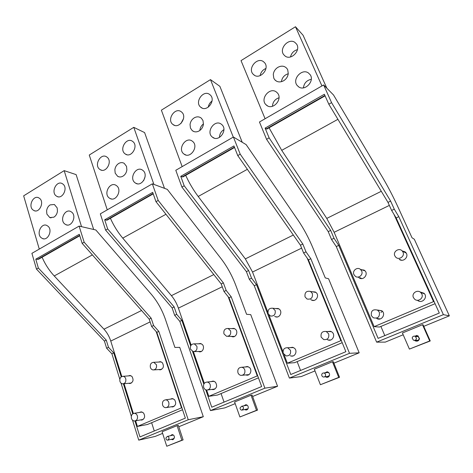 <?xml version="1.0" encoding="UTF-8"?>
<svg xmlns="http://www.w3.org/2000/svg" width="473" height="473" viewBox="0 0 473 473"><rect width="100%" height="100%" fill="white"/><g stroke="black" fill="none" stroke-linecap="round" stroke-linejoin="round"><path stroke-width="0.71" d="M158.827 369.567L159.762 369.815C163.51 368.834 164.344 366.433 162.274 362.602L160.394 361.662L158.49 362.064M135.633 420.81L137.389 426.427L147.41 424.488L182.548 409.736M137.389 426.427L181.496 407.838L156.173 331.585M133.345 413.473L124.068 383.721M121.821 376.514L110.759 341.063L150.112 321.9M139.446 412.45L141.173 411.853L143.496 412.905C145.483 416.471 144.809 418.859 141.486 420.077L140.505 419.935M170.321 399.159L172.207 398.568L174.502 399.614C176.606 403.315 175.873 405.757 172.314 406.94L171.332 406.774M128.272 375.911L130.016 375.473L131.967 376.437C133.924 380.109 133.161 382.462 129.673 383.508L128.739 383.284M181.898 407.773L181.496 407.838M93.672 229.482L76.135 174.62L64.18 170.635L81.539 226.668M110.759 341.063C109.287 336.48 107.022 332.519 103.971 329.19L54.241 275.96C49.198 270.509 45.148 264.265 42.103 257.235M39.277 249.088L23.65 195.846L64.18 170.635M57.458 211.254C57.056 213.92 55.861 215.895 53.881 217.178L49.795 217.586L46.868 214.092L46.614 210.781C47.01 208.138 48.187 206.175 50.144 204.886L54.377 204.496L57.186 207.913L57.458 211.254M63.163 184.263C68.077 188.278 62.483 199.399 57.038 196.478L55.855 195.68C50.96 191.589 56.659 180.479 62.117 183.542L63.163 184.263M32.726 209.746C28.126 205.755 33.329 195.053 38.591 197.738L39.827 198.565C44.444 202.485 39.336 213.199 34.086 210.645L32.726 209.746M64.499 223.776C59.616 219.602 65.049 208.623 70.625 211.455L71.931 212.324C76.833 216.421 71.518 227.412 65.954 224.728L64.499 223.776M40.944 237.552C36.362 233.485 41.311 222.907 46.667 225.367L48.163 226.342C52.763 230.327 47.921 240.923 42.576 238.599L40.944 237.552M231.338 336.374L232.231 336.711C235.962 337.799 238.552 331.756 235.436 329.214L233.899 328.374L231.522 328.611M206.636 390.059L208.8 396.333L217.58 395.02L258.459 377.856M208.8 396.333L257.271 375.905L228.187 296.748M204.318 383.325L193.392 351.634M191.145 345.113L178.392 308.13L222.263 286.768M211.023 381.628L213.163 381.067L215.369 382.095C217.633 386.003 216.805 388.51 212.891 389.616L211.922 389.415M244.967 367.007L247.367 366.492L249.431 367.491C252.422 370.004 250.329 375.781 246.646 375.16L245.706 374.923M198.323 343.818L200.457 343.487L202.19 344.385C205.051 346.827 202.828 352.551 199.334 351.77L198.418 351.474M257.726 375.858L257.271 375.905M153.902 184.399L133.77 127.343L144.596 132.576L164.498 188.343M178.392 308.13C176.725 303.4 174.401 299.238 171.415 295.655L122.744 238.132C117.795 232.225 113.68 225.609 110.41 218.284M107.259 209.846L89.261 155.032L133.77 127.343M126.876 169.842C126.468 172.639 125.179 174.732 123.004 176.133C121.141 177.18 119.367 177.245 117.676 176.34L115.193 173.171L114.862 169.736C115.264 166.975 116.541 164.888 118.693 163.481C120.615 162.387 122.448 162.334 124.186 163.327L126.533 166.384L126.876 169.842M132.83 141.557C138.76 145.921 131.352 158.343 125.398 154.074L124.896 153.701C118.983 149.249 126.539 136.839 132.487 141.297L132.83 141.557M99.478 169.157C93.961 164.841 100.767 152.927 106.555 156.823L107.182 157.278C112.716 161.506 106.041 173.431 100.258 169.706L99.478 169.157M134.864 182.631C128.94 178.079 136.23 165.775 142.367 170.032L142.947 170.451C148.883 174.909 141.758 187.213 135.621 183.175L134.864 182.631M108.956 197.785C103.439 193.38 109.967 181.585 115.915 185.256L116.79 185.871C122.318 190.187 115.938 201.989 109.996 198.5L108.956 197.785M145.11 176.654L143.668 180.597M310.802 299.61L311.553 300.065C315.852 302.348 319.902 295.383 315.964 292.462L315.231 291.983L312.127 291.735M284.096 354.726L287.342 363.229L294.584 362.685L342.204 342.689M287.342 363.229L340.856 340.678L307.214 258.128M282.966 351.764L268.942 315.036M267.848 312.168L252.529 272.034L301.626 248.124M289.837 347.679L292.686 347.288L294.425 348.205C297.801 350.877 295.158 357.103 291.114 356.033L290.233 355.743M327.363 331.52L330.71 331.319L332.028 332.087C335.795 334.943 332.472 341.63 328.102 339.986L327.31 339.638M275.41 308.52L278.159 308.491L279.324 309.188C282.848 311.908 279.584 318.424 275.528 316.786L274.701 316.384M341.388 340.678L340.856 340.678M233.278 137.111L210.485 79.618L219.88 86.34L242.235 142.284M252.529 272.034L245.351 258.891L198.199 196.466C193.386 190.045 189.218 183.01 185.694 175.353M182.164 166.614L161.376 110.168L210.485 79.618M203.431 124.186C203.012 127.113 201.604 129.348 199.198 130.891C196.638 132.28 194.314 132.192 192.239 130.619L190.465 128.094L190.045 124.523C190.453 121.632 191.849 119.409 194.226 117.86C196.869 116.405 199.251 116.524 201.38 118.22L202.994 120.585L203.431 124.186M209.651 94.47L210.284 95.008C216.202 100.27 207.038 112.438 200.984 107.43L200.528 107.058C194.421 101.985 203.396 89.509 209.651 94.47M172.929 124.488L172.852 124.429C166.395 119.728 175.099 106.709 181.325 111.829L181.579 112.036C187.87 116.932 178.971 129.667 172.929 124.488M212.513 137.229L212.229 137.004C205.66 131.872 214.825 118.942 221.346 124.216L221.837 124.618C228.187 129.963 218.828 142.544 212.513 137.229M183.873 153.973C177.133 149.125 186.001 135.875 192.428 141.267L192.499 141.326C199.18 146.181 190.371 159.318 184.003 154.074L183.873 153.973M203.455 123.914C201.427 125.446 200.239 127.491 199.896 130.051L199.86 130.453M212.04 101.045C209.947 102.546 208.688 104.586 208.274 107.164M183.559 118.546L180.911 123.518M223.906 129.655C221.045 131.429 219.573 134.019 219.496 137.412M401.672 260.239L399.23 259.34C403.386 262.752 409.494 256.366 405.757 252.481L405.03 251.819L402.162 250.921M269.072 127.805L281.725 150.343L326.766 218.408L334.145 232.29L374.143 326.648L379.464 327.038L435.059 303.696M374.143 326.648L433.528 301.62L393.843 214.109M377.336 310.016L381.817 310.737C386.293 313.966 381.516 321.368 376.804 318.524L380.251 318.92M419.906 291.9L423.997 293.254C428.378 297.162 422.076 304.157 417.582 300.402M360.899 269.509L364.447 270.337C369.076 273.636 363.495 281.222 359.037 277.752L358.416 277.219M434.208 301.815L433.528 301.62M321.942 85.926L295.483 26.742L303.075 35.25L326.843 88.203M265.099 118.741L241.023 60.621L295.483 26.742M288.264 73.587C287.838 76.661 286.295 79.056 283.629 80.759C280.022 82.609 277.03 82.225 274.636 79.6L273.802 78.181L273.282 74.468C273.696 71.429 275.221 69.052 277.858 67.343C281.571 65.41 284.634 65.848 287.046 68.656L287.72 69.844L288.264 73.587M294.774 42.292L296.583 44.084C301.088 50.268 291.315 60.639 285.266 56.181L283.64 54.614C278.887 48.595 288.512 37.87 294.774 42.292M254.143 75.106L252.949 74.025C247.651 68.319 257.07 56.937 263.337 61.561L264.714 62.85C269.781 68.733 260.197 79.766 254.143 75.106M298.646 86.866L297.05 85.335C292.007 79.145 301.869 68.224 308.349 72.913L310.158 74.699C314.912 81.066 304.89 91.573 298.646 86.866M266.825 105.473L265.714 104.474C260.055 98.632 269.693 86.961 276.202 91.868L277.527 93.086C282.925 99.129 273.104 110.41 266.825 105.473M288.246 73.747C284.385 74.941 282.103 77.572 281.411 81.628L281.405 81.693M297.452 49.63C293.774 50.694 291.457 53.13 290.499 56.943M265.938 68.467C262.763 69.791 260.824 72.18 260.138 75.621M311.281 79.304C306.693 80.298 304.068 83.147 303.406 87.866M279.005 97.763C274.967 99.153 272.773 101.997 272.43 106.295M125.747 378.755C126.22 381.77 125.209 383.473 122.702 383.851C121.39 383.692 120.473 382.876 119.947 381.398C119.48 378.359 120.509 376.662 123.039 376.319C124.328 376.49 125.227 377.3 125.747 378.755M156.433 364.736C156.935 367.899 155.836 369.638 153.146 369.945C151.833 369.744 150.917 368.928 150.396 367.491C149.9 364.305 151.017 362.572 153.743 362.3L156.433 364.736M196.88 346.26C197.412 349.642 196.189 351.427 193.209 351.61L190.518 349.169C189.998 345.757 191.246 343.977 194.267 343.841L196.88 346.26M230.599 330.864C231.155 334.458 229.795 336.273 226.537 336.303L223.96 333.897C223.427 330.255 224.805 328.451 228.11 328.481L230.599 330.864M275.15 310.513C275.7 314.462 274.139 316.301 270.455 316.035L268.132 313.717C267.6 309.72 269.196 307.899 272.927 308.248L275.15 310.513M312.375 293.514C312.895 297.824 311.116 299.663 307.036 299.019L305.038 296.867C304.541 292.491 306.362 290.676 310.489 291.427L312.375 293.514M360.893 278.23L360.787 277.917M363.246 270.29L363.79 269.917M361.679 270.994C363.5 274.736 358.528 278.869 355.312 276.303L353.905 274.547C352.066 270.745 357.204 266.606 360.402 269.338L361.679 270.994M399.88 259.742L399.791 259.37M402.984 252.127C405.136 256.36 398.733 260.629 395.647 257.052L394.837 255.852C392.661 251.553 399.277 247.29 402.304 251.068L402.984 252.127M137.371 415.868C137.88 418.771 136.951 420.479 134.574 421C133.09 420.94 132.044 420.077 131.441 418.41C130.938 415.483 131.89 413.78 134.291 413.29C135.745 413.372 136.774 414.236 137.371 415.868M168.778 402.411C169.322 405.438 168.317 407.188 165.769 407.673C164.267 407.566 163.209 406.697 162.6 405.059C162.062 402.009 163.084 400.259 165.674 399.815C167.135 399.945 168.175 400.808 168.778 402.411M210.207 384.661C210.792 387.878 209.675 389.681 206.855 390.077C205.359 389.912 204.301 389.037 203.686 387.458C203.112 384.206 204.253 382.403 207.115 382.054C208.569 382.249 209.598 383.118 210.207 384.661M244.766 369.856C245.381 373.256 244.151 375.107 241.07 375.396C239.604 375.16 238.563 374.285 237.96 372.771C237.351 369.318 238.617 367.48 241.75 367.255C243.169 367.515 244.174 368.384 244.766 369.856M290.463 350.274C291.108 353.999 289.683 355.885 286.183 355.944L283.262 353.361C282.635 349.577 284.102 347.696 287.661 347.726L290.463 350.274M328.676 333.903C329.32 337.97 327.683 339.874 323.763 339.614L321.143 337.131C320.523 332.98 322.214 331.094 326.204 331.472L328.676 333.903M378.465 319.056L378.229 318.69M380.936 312.428L382.409 311.293M379.334 312.192C379.896 316.898 377.886 318.761 373.298 317.779L371.346 315.615C370.832 310.808 372.901 308.987 377.56 310.146L379.334 312.192M421.821 293.987C423.944 298.156 417.978 302.395 414.602 299.149L413.437 297.582C411.279 293.319 417.529 289.086 420.84 292.598L421.821 293.987M162.617 433.386L155.197 436.425L138.743 440.138L188.242 419.746L158.798 331.372L156.823 332.318L151.62 326.459L149.202 319.151L82.148 243.341L79.322 234.295L35.782 259.174L38.36 268.043L36.474 269.107L31.904 253.345L79.103 226.1L84.159 242.206L82.148 243.341M158.798 331.372L153.601 325.507L151.62 326.459M121.23 376.851L113.762 352.893L111.906 353.786L106.626 348.217L104.409 341.057L36.474 269.107M138.743 440.138L132.546 420.201M131.305 416.21L121.023 383.124M119.823 379.251L111.906 353.786M134.976 420.958L139.949 436.916L185.339 418.132L156.823 332.318M132.747 413.804L123.394 383.798M79.103 226.1L95.824 229.979L151.159 294.1C157.379 301.431 162.168 309.945 165.515 319.636L174.904 347.448L179.746 347.377L203.301 416.707L188.242 419.746M153.601 325.507L151.171 318.193L84.159 242.206M151.171 318.193L149.202 319.151M178.788 426.758L203.301 416.707M177.079 425.629L162.103 431.784L166.75 446.258L181.857 440.209L177.079 425.629L178.327 425.363L183.104 439.896L181.857 440.209M79.777 235.755L38.502 259.287L35.782 259.174M151.632 422.714L154.263 430.992M166.75 446.258L183.104 439.896M173.437 439.411L172.497 439.021M171.74 435.414L172.444 434.634M170.475 435.71L172.06 434.622C173.621 434.77 174.413 435.769 174.436 437.626L172.562 439.724L171.226 439.328M113.762 352.893L108.483 347.312L106.626 348.217M108.483 347.312L106.265 340.152L104.409 341.057M106.265 340.152L38.36 268.043M235.187 403.64L224.858 407.868L210.473 410.588L264.892 388.167L231.191 296.772L229.027 297.807L223.989 291.48L221.222 283.936L155.978 201.693L152.702 192.357L104.699 219.791L107.678 228.938L105.603 230.109L100.323 213.849L152.347 183.826L158.201 200.44L155.978 201.693M231.191 296.772L226.159 290.428L223.989 291.48M190.654 345.934L181.851 320.357L179.817 321.327L174.661 315.325L172.137 307.941L105.603 230.109M210.473 410.588L179.817 321.327M205.773 389.817L211.756 407.2L261.658 386.553L229.027 297.807M203.822 384.153L192.546 351.421M152.347 183.826L167.3 189.383L221.145 258.761C227.194 266.66 232.113 275.611 235.897 285.609L246.581 314.297L250.743 314.64L277.55 386.27L264.892 388.167M226.159 290.428L223.38 282.878L158.201 200.44M223.38 282.878L221.222 283.936M252.629 396.486L277.55 386.27M251.039 395.221L234.596 401.979L239.906 416.961L256.502 410.316L251.039 395.221L252.103 395.044L257.56 410.091L256.502 410.316M153.228 193.865L107.17 220.134L104.699 219.791M221.057 393.56L224.054 402.115M239.906 416.961L257.56 410.091M246.977 409.807L245.753 409.352M245.008 405.598L245.966 404.711M243.92 405.81L245.824 404.705C247.438 404.947 248.26 405.976 248.278 407.791C248.041 409.169 247.296 409.914 246.043 410.032L244.665 409.577M181.851 320.357L176.701 314.338L174.661 315.325M176.701 314.338L174.165 306.947L172.137 307.941M174.165 306.947L107.678 228.938M314.994 370.921L301.212 376.573L289.387 378.081L349.506 353.313L310.814 258.725L308.426 259.86L303.607 252.99L300.438 245.197L237.748 155.57L233.94 145.932L180.751 176.328L184.204 185.771L181.91 187.066L175.79 170.292L233.414 137.028L240.213 154.18L237.748 155.57M310.814 258.725L306.001 251.831L303.607 252.99M308.426 259.86L345.881 351.705L290.771 374.51L256.508 284.675L254.273 285.745L249.295 279.241L246.403 271.62L181.91 187.066M289.387 378.081L254.273 285.745M233.414 137.028L246.131 144.608L297.913 219.998C303.719 228.548 308.774 237.978 313.067 248.295L325.264 277.911L328.587 278.751L359.178 352.811L349.506 353.313M306.001 251.831L302.815 244.033L240.213 154.18M302.815 244.033L300.438 245.197M333.891 363.175L359.178 352.811M332.448 361.75L314.32 369.206L320.404 384.732L338.715 377.401L332.448 361.75L333.294 361.679L339.543 377.271L338.715 377.401M234.555 147.487L182.897 176.943L180.751 176.328M297.145 361.609L300.562 370.46M320.404 384.732L339.543 377.271M327.813 377.223L326.252 376.632M325.649 372.759L326.967 371.79M324.78 372.872L327.239 371.819C328.788 372.233 329.563 373.28 329.563 374.947C329.249 376.591 328.292 377.377 326.689 377.324L325.389 376.756M256.508 284.675L251.535 278.159L249.295 279.241M251.535 278.159L248.632 270.532L246.403 271.62M248.632 270.532L184.204 185.771M403.185 334.772L385.276 342.115L376.626 342.145L443.384 314.646L398.798 216.675L396.155 217.935L391.626 210.438L387.978 202.385L328.812 104.202L324.372 94.257L265.105 128.124L269.125 137.868L266.571 139.31L259.452 121.999L323.638 84.951L331.567 102.647L328.812 104.202M398.798 216.675L394.281 209.155L391.626 210.438M396.155 217.935L439.305 313.049L378.116 338.372L338.739 245.375L336.273 246.557L331.538 239.486L328.221 231.61L266.571 139.31M376.626 342.145L336.273 246.557M323.638 84.951L333.518 94.978L382.486 177.298C387.978 186.587 393.169 196.555 398.053 207.204L412.024 237.783L414.307 239.226L449.35 315.846L443.384 314.646M394.281 209.155L390.615 201.096L331.567 102.647M390.615 201.096L387.978 202.385M423.749 326.34L449.35 315.846M422.501 324.726L402.411 332.992L409.411 349.092L429.715 340.962L422.501 324.726L423.063 324.791L430.253 340.962L429.715 340.962M325.087 95.859L266.849 129.07L265.105 128.124M360.107 277.722L360.249 278.041M380.901 326.441L384.809 335.599M409.411 349.092L430.253 340.962M416.908 341.187L415.04 340.282M414.998 336.232L416.855 335.404M414.514 336.12L417.949 335.777L419.474 338.621C418.883 340.844 417.47 341.589 415.235 340.856L414.549 340.377M338.739 245.375L334.009 238.291L331.538 239.486M334.009 238.291L330.68 230.404L328.221 231.61M330.68 230.404L269.125 137.868M173 435.119L167.312 436.443C168.453 436.549 169.032 437.283 169.05 438.642L167.679 440.186C166.526 440.085 165.94 439.352 165.922 437.986L167.312 436.443M174.135 438.625L168.063 440.091M246.338 405.343L247.296 405.278M240.053 407.886L241.721 406.236C242.903 406.413 243.5 407.164 243.518 408.501L241.874 410.15C240.68 409.985 240.071 409.228 240.053 407.886M247.994 408.773L242.46 410.026M327.003 372.594L328.008 372.464L329.06 373.002M321.735 374.717C321.971 373.499 322.687 372.919 323.881 372.984C325.016 373.286 325.59 374.054 325.584 375.284C325.353 376.49 324.649 377.07 323.473 377.022C322.314 376.733 321.735 375.964 321.735 374.717M329.45 375.509L327.612 376.443L324.478 376.886M416.205 336.421L416.672 336.232M415.732 336.664L418.126 336.48L419.238 338.538C418.806 340.152 417.783 340.684 416.163 340.146M412.172 337.994C412.627 336.333 413.686 335.795 415.353 336.392L416.482 338.491C416.045 340.128 415.004 340.672 413.355 340.128L412.172 337.994M54.241 275.96L92.377 254.9M103.971 329.19L141.551 310.501M122.744 238.132L165.958 214.269M171.415 295.655L213.802 274.577M198.199 196.466L247.361 169.316M245.351 258.891L293.325 235.034M334.145 232.29L389.35 205.412M281.725 150.343L337.917 119.314M326.766 218.408L381.291 191.293M79.665 235.394L37.515 259.441M153.098 193.492L106.283 220.199M234.401 147.103L182.152 176.914M324.91 95.463L266.264 128.922M160.749 369.75L159.762 369.815M49.795 217.586L51.072 217.887M58.321 196.839L57.038 196.478M35.274 210.934L34.086 210.645M67.337 225.042L65.954 224.728M43.847 238.841L42.576 238.599M142.314 419.929L141.486 420.077M130.513 383.426L129.673 383.508M173.295 406.78L172.314 406.94M233.692 336.735L232.231 336.711M117.676 176.34L119.249 176.908M126.941 154.712L125.398 154.074M101.713 170.233L100.258 169.706M137.336 183.79L135.621 183.175M111.593 198.991L109.996 198.5M214.121 389.45L212.891 389.616M200.558 351.735L199.334 351.77M248.148 375.012L246.646 375.16M313.8 300.42L311.553 300.065M192.239 130.619L194.042 131.612M202.225 108.116L200.528 107.058M174.513 125.321L172.852 124.429M214.192 138.104L212.229 137.004M185.901 154.978L184.003 154.074M293.089 355.933L291.114 356.033M277.385 316.94L275.528 316.786M330.621 339.998L328.102 339.986M274.636 79.6L276.38 81.108M285.184 56.127L283.64 54.614M254.598 75.384L252.949 74.025M298.883 87.014L297.05 85.335M267.659 105.958L265.714 104.474M361.798 278.562L359.037 277.752M123.494 383.774L131.405 383.035M123.039 376.319L130.938 375.71M154.068 369.886L161.648 369.378M153.743 362.3L161.311 361.928M194.35 351.581L201.457 351.392M194.267 343.841L201.362 343.8M227.909 336.327L234.584 336.421M228.11 328.481L234.768 328.729M272.927 308.248L278.958 308.904M310.489 291.427L315.952 292.45M360.402 269.338L365.044 270.893M402.304 251.068L406.212 253.102M135.349 420.864L143.201 419.45M134.291 413.29L142.142 412.013M166.679 407.525L174.182 406.313M165.674 399.815L173.171 398.751M208.002 389.929L215.002 389.007M207.115 382.054L214.109 381.285M242.472 375.255L249.017 374.592M241.75 367.255L248.29 366.752M287.661 347.726L293.532 347.602M326.204 331.472L331.467 331.685M377.56 310.146L381.936 310.838M420.84 292.598L424.423 293.727M172.562 439.724L173.094 439.594M246.043 410.032L246.841 409.866M326.689 377.324L327.553 377.2M415.235 340.856L415.814 340.862M241.721 406.236L246.924 405.231M323.881 372.984L328.008 372.464M415.353 336.392L418.126 336.48"/></g></svg>
